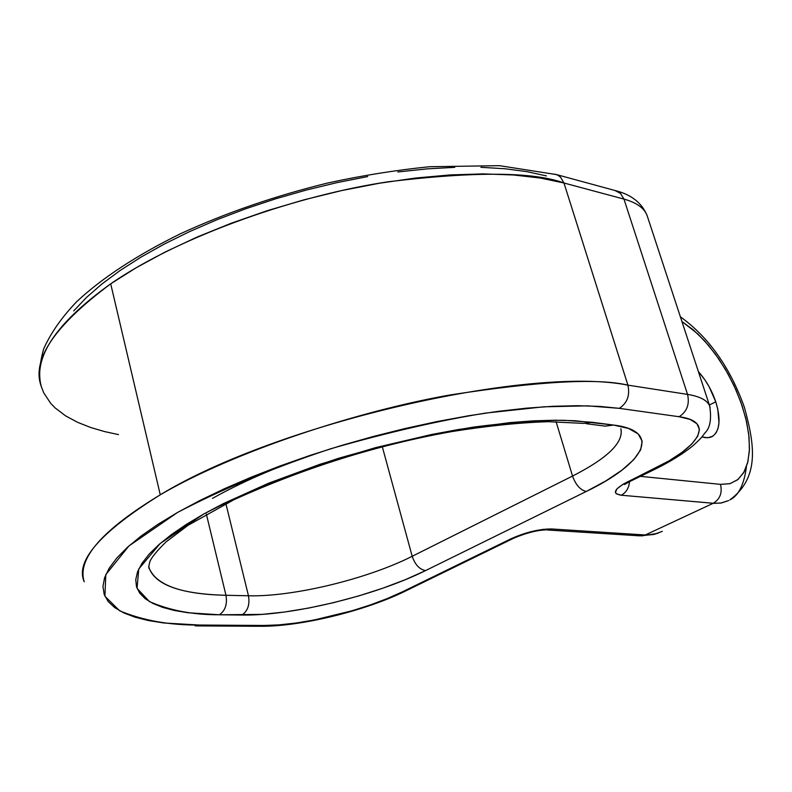 <?xml version="1.0" encoding="UTF-8"?>
<svg xmlns="http://www.w3.org/2000/svg" width="792" height="792" viewBox="0 0 792 792"><rect width="100%" height="100%" fill="white"/><g stroke="black" fill="none" stroke-linecap="round" stroke-linejoin="round"><path stroke-width="1.19" d="M715.76 401.801C721.007 419.136 719.928 430.66 712.533 436.342L707.692 437.778L701.92 436.897L705.276 437.679L709.632 437.511L713.295 435.838L716.136 432.729L718.047 428.323L718.978 422.799L717.809 409.286L715.76 401.801L709.137 386.763L704.811 379.754L698.376 371.587C706.038 380.19 711.83 390.268 715.76 401.801L709.365 405.009L715.76 401.801M583.793 423.373L592.268 422.294L583.922 423.403L548.272 421.69C519.641 422.601 487.555 425.888 452.014 431.551C377.754 444.817 304.999 467.577 233.739 499.821L188.09 525.294L166.053 541.886C157.182 550.638 151.846 557.083 150.025 561.221C148.649 566.141 148.441 568.626 149.401 568.686C157.717 589.773 195.624 594.515 225.968 595.287C227.443 604.266 225.245 610.771 219.354 614.78L262.083 614.384L284.645 612.008L308.791 608.048L333.729 602.623L358.667 595.94L382.803 588.208L405.365 579.655L425.601 570.567L586.258 491.476L605.91 480.853L621.948 470.151L633.709 459.716L640.599 449.945L642.183 441.233L638.194 433.947L628.571 428.452L613.513 425.047L574.903 420.72L555.291 420.215L533.62 420.839L510.127 422.582L458.736 429.452L431.482 434.521L375.606 447.628L320.394 464.142L268.775 483.14L223.374 503.603L203.683 514.038L186.278 524.433L171.32 534.659L158.915 544.609L149.153 554.153L142.045 563.221L137.59 571.705L135.759 579.546L136.471 586.674L139.639 593.059L145.144 598.653L152.866 603.425L162.647 607.375L174.359 610.474L187.813 612.741L219.354 614.78C225.245 610.771 227.443 604.266 225.968 595.287L248.47 595.772L225.968 595.287L206.365 514.147L225.968 595.287C182.328 594.337 156.806 585.476 149.401 568.686L148.767 566.28M709.879 406.524C707.741 400.524 700.296 396.475 687.535 394.396C689.773 404.247 686.971 411.692 679.11 416.731C686.971 411.692 689.773 404.247 687.535 394.396L627.898 385.14C630.135 395.347 627.274 403.088 619.285 408.345L679.11 416.731C715.364 421.403 699.96 447.005 653.222 469.31L627.462 481.892C613.919 489.169 611.86 493.614 621.274 495.228L714.414 503.356L721.532 502.94L728.65 500.564L720.898 503.049L713.245 503.276L645.302 534.976L551.678 528.967C539.283 528.947 525.71 532.224 510.949 538.808L402.683 591.693C364.934 610.404 301.188 625.977 263.687 625.462L199.475 625.046C169.686 625.284 143.075 620.532 119.651 610.79L104.91 596.247L105.791 574.626L128.918 545.965L177.547 512.454C222.453 488.941 273.577 467.686 330.937 448.688C387.615 432.422 439.174 420.552 485.585 413.087L543.807 406.811L587.694 405.851L619.285 408.345L679.11 416.731L690.119 419.423L696.94 423.75L699.445 429.482L697.643 436.352L691.733 444.084L682.041 452.351L669.032 460.865L623.076 484.239L617.057 488.733L615.394 492.406L616.275 493.753L621.274 495.228L713.245 503.276L645.302 534.976L551.678 528.967L543.025 529.363L526.512 532.907L510.949 538.808L402.683 591.693L387.437 598.495L370.359 604.93L352.044 610.781L314.157 619.997L295.862 623.047L278.833 624.898L263.687 625.462L199.475 625.046L163.825 622.977L148.5 620.562L135.085 617.196L123.78 612.899L114.741 607.652L108.157 601.484L104.178 594.406L102.95 586.456L104.594 577.695L109.217 568.171L116.86 557.964L127.561 547.173L141.293 535.907L157.994 524.294L177.547 512.454L199.772 500.554L224.443 488.723L251.282 477.15L279.972 465.983L310.127 455.39L341.342 445.52L373.2 436.501L405.257 428.482L437.055 421.562L468.151 415.83L498.148 411.345L526.64 408.157L553.281 406.276L577.764 405.702L599.831 406.405L619.285 408.345C627.274 403.088 630.135 395.347 627.898 385.14L563.973 183.001L540.332 178.042L513.266 174.963L483.14 173.894L450.361 174.913L415.453 178.052L379.012 183.298L341.679 190.575L304.118 199.792L267.023 210.761L231.076 223.294L196.911 237.135L165.132 252.034L136.254 267.696L110.702 283.823L160.271 494.802C277.309 423.364 529.511 365.419 627.898 385.14L563.973 183.001L623.957 199.099L687.535 394.396L627.898 385.14C597.663 377.972 538.312 381.259 449.866 395C360.508 410.721 236.263 450.361 160.271 494.802L110.702 283.823C55.806 323.245 32.729 357.618 41.451 386.932C31.096 360.271 54.183 325.908 110.702 283.823C182.536 234.214 301.861 194.446 388.773 181.705C474.972 171.339 533.372 171.775 563.973 183.001L560.528 177.16L558.004 175.26L554.796 174.121L557.994 175.25L560.518 177.151L563.973 183.001L623.957 199.099L687.535 394.396C699.95 396.416 707.345 400.307 709.711 406.068L710.107 407.246M73.755 310.89L86.387 297.535L101.901 284.001L120.176 270.458L141.065 257.073L164.36 244.025L189.783 231.511L217.048 219.691L245.787 208.742L275.636 198.822L306.187 190.08L337.016 182.625L367.696 176.566M397.822 171.973L426.967 168.884L454.776 167.33M480.902 167.3L505.048 168.765L526.947 171.656L546.391 175.903M84.239 581.793C76.804 558.954 102.158 529.957 160.271 494.802C100.356 532.194 75.002 561.191 84.239 581.793M620.829 428.729C623.878 442.292 607.781 458.063 572.537 476.061C575.784 484.952 580.358 490.09 586.258 491.476L425.601 570.567C419.562 569.507 415.097 564.745 412.196 556.291L382.298 446.747L412.196 556.291L572.537 476.061L556.093 421.7L572.537 476.061L412.196 556.291C367.607 578.912 293.03 597.01 248.47 595.772L225.898 503.702L248.47 595.772C249.955 604.652 247.767 611.077 241.887 615.038C292.109 615.919 375.319 595.643 425.601 570.567C419.562 569.507 415.097 564.745 412.196 556.291C367.607 578.912 293.03 597.01 248.47 595.772C249.955 604.652 247.767 611.077 241.887 615.038L219.354 614.78C192.882 614.859 169.537 610.434 149.332 601.504L137.036 588.337L138.768 568.963L160.142 543.54L203.683 514.038C243.421 493.446 288.397 474.863 338.61 458.291C388.199 444.065 433.333 433.64 474.032 427.017C510.493 422.364 540.52 420.126 564.102 420.305L592.268 422.294L613.513 425.047L605.078 426.106M40.204 381.388C38.947 372.468 40.075 361.716 43.59 349.123C50.619 333.165 61.756 317.236 77.012 301.356C102.683 277.547 137.254 254.975 180.705 233.63C225.997 212.83 274.903 195.98 327.413 183.081C361.677 175.596 395.752 170.141 429.63 166.716L499.495 165.677L556.578 174.606L616.631 190.951C631.669 194.931 641.807 203.069 647.054 215.375C644.173 207.999 636.471 202.574 623.957 199.099L620.532 193.426L614.859 190.466L620.532 193.436L623.957 199.099C636.817 202.673 644.589 208.296 647.272 215.969M547.569 530.006L639.49 535.828L654.35 534.362L662.31 531.333L653.776 534.481L639.342 535.808M681.932 321.502L697.752 333.877L708.602 345.46L718.799 358.944L727.987 373.854L735.867 389.664L742.144 405.841L746.599 421.819L749.054 437.036L749.39 450.935L747.579 462.993L743.639 472.735L737.669 479.744L729.868 483.694L720.502 484.367L640.421 476.348L720.502 484.367C722.452 492.862 720.027 499.168 713.245 503.276C720.027 499.168 722.452 492.862 720.502 484.367L730.125 483.625L738.085 479.407L744.084 471.963L747.915 461.647L749.479 448.945L748.757 434.363L745.817 418.493L740.787 401.94L733.877 385.318L725.343 369.24L715.513 354.291L704.731 341.025L693.396 329.957L681.932 321.502M545.589 529.858L551.678 528.967L545.737 529.888C536.788 530.234 526.165 532.976 513.869 538.134L510.949 538.808L513.988 538.065M405.811 590.882L402.683 591.693L405.692 590.951L513.176 538.471M196.604 625.898L259.449 626.284L263.687 625.462L259.291 626.264M195.07 625.868L199.475 625.046L195.228 625.888M118.503 434.61L104.504 431.561L90.793 427.531L77.685 422.364L65.627 415.889L55.143 407.92L50.678 403.326L43.738 392.842L41.451 386.932M647.054 215.375L709.711 406.068C711.671 419.097 710.107 428.017 705.029 432.838C701.563 437.184 703.009 436.57 692.584 446.064C682.734 453.955 670.547 461.518 656.004 468.745L653.222 469.31L656.113 468.676M630.383 481.239L627.462 481.892L630.274 481.308L655.35 469.062M621.274 495.228C626.145 492.575 628.898 488.05 629.531 481.665C628.898 488.05 626.145 492.575 621.274 495.228M680.387 316.81C708.741 337.234 730.076 367.369 744.371 407.246C754.568 444.421 760.043 477.566 729.808 499.93C738.51 495.812 744.064 484.704 746.47 466.607M586.327 423.71L605.207 426.136L613.513 425.047C662.647 430.987 644.52 463.518 586.258 491.476C580.358 490.09 575.784 484.952 572.537 476.061C607.345 458.301 623.492 442.669 620.977 429.145M212.504 498.376C240.748 482.546 273.785 468.042 311.612 454.895M711.018 437.095L712.533 436.342M641.302 535.946L657.994 533.323M404.969 591.307C365.082 610.8 301.475 626.502 260.815 626.294M629.61 481.625L624.532 484.496"/></g></svg>
